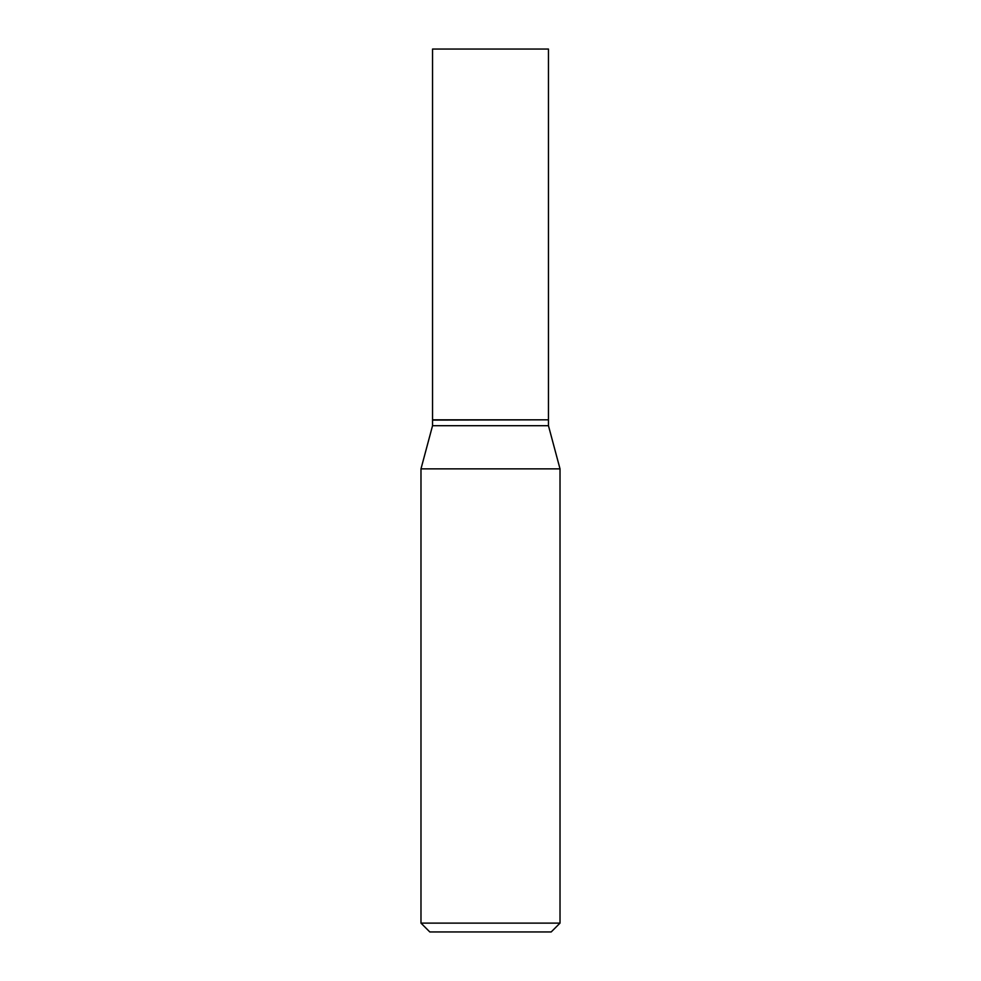 <?xml version="1.0" encoding="UTF-8"?>
<svg xmlns="http://www.w3.org/2000/svg" width="981" height="981" viewBox="0 0 981 981"><rect width="100%" height="100%" fill="white"/><g stroke="black" fill="none" stroke-linecap="round" stroke-linejoin="round"><path stroke-width="1.47" d="M548.453 49.05L432.547 49.05L432.547 419.807L548.453 419.807L548.453 49.05M548.158 419.807L432.547 420.101L432.547 425.693L420.984 468.857L420.984 923.121L560.016 923.121L551.187 931.95L429.813 931.95L420.984 923.121M548.453 420.101L548.453 425.693L432.547 425.693M548.453 425.693L560.016 468.857L420.984 468.857M560.016 468.857L560.016 923.121"/></g></svg>
